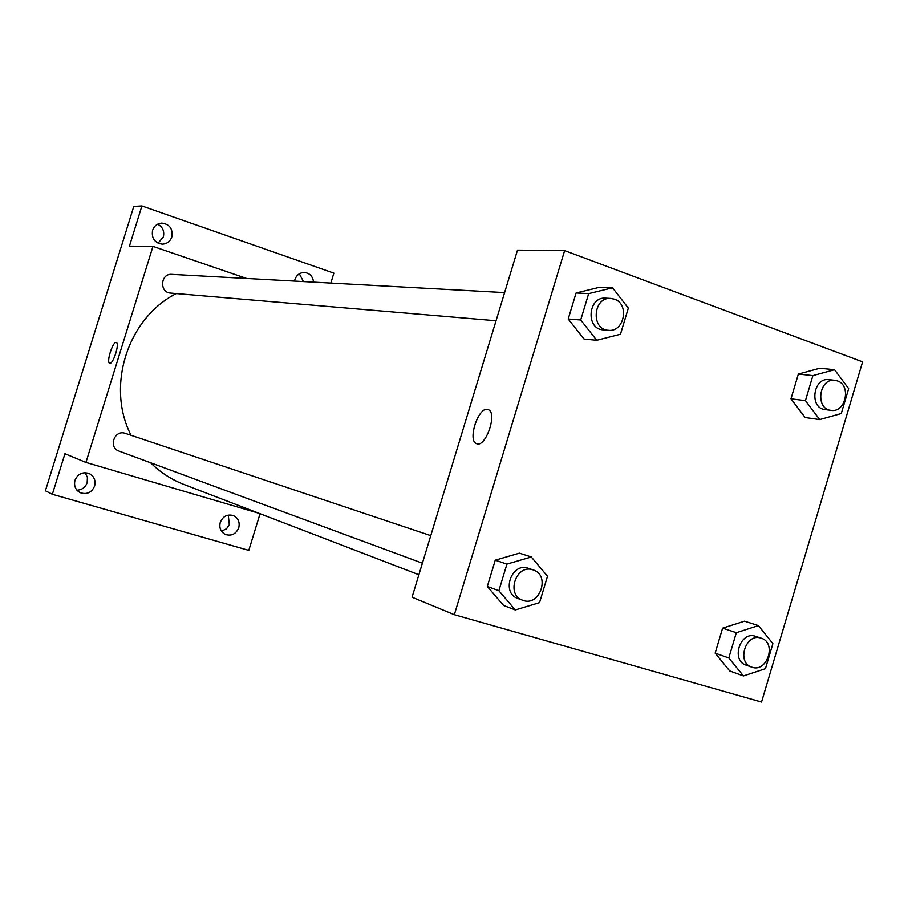 <?xml version="1.0" encoding="UTF-8"?>
<svg xmlns="http://www.w3.org/2000/svg" width="908" height="908" viewBox="0 0 908 908"><rect width="100%" height="100%" fill="white"/><g stroke="black" fill="none" stroke-linecap="round" stroke-linejoin="round"><path stroke-width="1.36" d="M221.473 531.191L226.512 528.774L229.315 524.722L228.26 515.086M303.442 281.582L299.356 273.785M158.037 243.185L163.338 236.999C164.609 231.245 162.714 226.966 157.663 224.174M76.919 490.172C81.936 489.945 85.352 487.437 87.168 482.647L87.418 477.336L85.034 472.682M260.051 513.712L248.792 550.384L52.346 494.281L45.4 490.785L133.782 206.434L141.909 205.957L333.872 273.149L330.83 283.08M52.346 494.281L64.933 453.739L85.942 462.422L152.964 246.386L129.424 246.147L141.909 205.957M116.19 342.509L116.326 342.543C119.935 343.315 112.955 364.993 109.664 363.245C106.088 362.53 112.762 341.374 116.19 342.509M152.578 230.303C154.201 225.876 157.288 223.47 161.828 223.107C169.671 224.219 173.008 228.839 171.828 236.954C170.137 241.517 166.936 243.923 162.237 244.161C154.598 242.879 151.375 238.248 152.578 230.303M294.589 281.094L294.941 279.528C296.655 274.931 299.822 272.582 304.441 272.479C309.81 273.195 312.84 276.418 313.555 282.138M220.247 522.395C222.914 516.232 227.284 513.962 233.367 515.585C238.214 518.059 240.007 522.123 238.759 527.764C236.035 534.029 231.585 536.276 225.411 534.483C220.723 531.952 219.01 527.923 220.247 522.395M74.989 480.309C77.85 473.851 82.549 471.581 89.097 473.499C94.069 476.155 95.907 480.332 94.625 486.007C91.674 492.613 86.862 494.837 80.188 492.681C75.455 489.957 73.718 485.825 74.989 480.309M176.334 293.568C127.699 318.027 105.793 386.24 131.047 435.295M150.592 462.762C160.341 472.398 171.499 479.651 184.029 484.497L418.894 574.753M258.859 513.258L85.942 462.422M152.964 246.386L246.624 278.472M504.598 292.603L171.794 274.364C160.421 273.274 159.195 292.592 170.591 293.08L496.052 320.751M430.767 535.641L125.02 433.275C114.34 429.552 108.154 447.587 118.937 451.06L422.402 563.198M109.664 363.245L109.664 363.245C106.1 362.542 112.762 341.374 116.201 342.509L116.292 342.532M412.062 597.214L517.503 250.131L564.628 250.608L862.6 361.838L761.551 702.043L454.341 614.693L412.062 597.214M454.341 614.693L564.628 250.608M476.791 443.717L476.496 443.615C467.348 440.63 478.255 406.886 487.551 409.417L488.436 409.712C497.788 413.242 485.36 448.439 476.484 443.615C467.336 440.63 478.244 406.886 487.539 409.417L488.016 409.542M729.703 670.921L715.163 653.136L722.609 628.154L744.515 621.174L722.609 628.154L715.163 653.136L729.703 670.921L743.459 675.938L728.806 657.96L736.331 632.694L758.43 625.601L772.901 643.624L765.455 668.685L743.459 675.938M584.071 339.059L568.204 319.003L576.081 292.978L599.723 287.234L576.081 292.978L568.204 319.003L584.071 339.059L596.715 340.262L580.711 319.979L588.668 293.625L612.548 287.802L628.336 308.13L620.459 334.246L596.715 340.262M503.588 605.466L487.312 586.455L495.257 560.179L519.399 553.154L495.257 560.179L487.312 586.455L503.588 605.466L515.301 609.949L498.878 590.722L506.914 564.118L531.293 556.979L547.501 576.251L539.556 602.617L515.301 609.949M805.158 417.532L790.981 398.805L798.359 374.051L819.845 368.228L798.359 374.051L790.981 398.805L805.158 417.532L819.72 419.587L805.441 400.644L812.898 375.606L834.565 369.704L848.662 388.681L841.273 413.515L819.72 419.587M834.895 380.304L828.936 379.658C813.057 377.172 809.039 408.214 825.043 409.565L830.99 410.359C845.586 413.072 851.636 385.287 837.403 380.895L834.895 380.304C818.971 377.807 814.93 408.997 830.99 410.359M805.441 400.644L790.981 398.805M812.898 375.606L798.359 374.051M834.565 369.704L819.845 368.228M761.188 638.165L755.274 636.236C740.168 630.901 730.713 660.479 746.047 665.11L751.654 667.096C767.056 673.305 777.135 642.66 761.188 638.165L760.915 638.086C745.763 632.728 736.263 662.454 751.654 667.096M728.806 657.96L715.163 653.136M736.331 632.694L722.609 628.154M758.43 625.601L744.515 621.174M610.823 298.426L605.636 298.142C587.975 296.383 585.467 329.161 603.184 329.854L608.36 330.296C624.261 332.464 629.8 303.953 614.41 299.175L610.823 298.426C593.094 296.655 590.575 329.604 608.36 330.296M580.711 319.979L568.204 319.003M588.668 293.625L576.081 292.978M612.548 287.802L599.723 287.234M533.132 569.906L527.923 568.17C511.272 562.324 501.023 593.117 517.855 598.474L522.633 600.233C539.727 607.327 550.861 575.059 533.132 569.906L532.746 569.781C516.028 563.913 505.745 594.865 522.633 600.233M498.878 590.722L487.312 586.455M506.914 564.118L495.257 560.179M531.293 556.979L519.399 553.154"/></g></svg>
